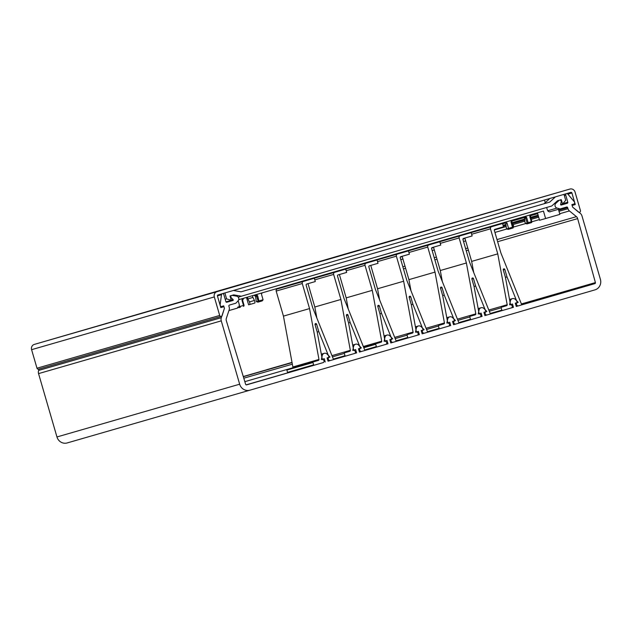 <?xml version="1.0" encoding="UTF-8"?>
<svg xmlns="http://www.w3.org/2000/svg" width="632" height="632" viewBox="0 0 632 632"><rect width="100%" height="100%" fill="white"/><g stroke="black" fill="none" stroke-linecap="round" stroke-linejoin="round"><path stroke-width="0.95" d="M241.084 291.826L549.706 202.106L241.061 291.826L233.398 290.483L224.889 292.956L226.612 298.881L225.197 299.284M252.429 295.689L252.926 297.419L247.91 298.881L249.427 301.914A1.722 0.545 73.8 0 1 249.743 302.72A1.722 0.545 73.8 0 1 249.695 304.529L248.629 304.837L246.701 298.225A1.722 1.635 -106.1 0 0 246.275 297.482M254.712 303.068L249.695 304.529L254.712 303.068A1.722 0.545 -106.2 0 0 254.759 301.267A1.722 0.545 -106.2 0 0 254.443 300.461L249.427 301.914M524.457 217.756L524.947 221.287M511.169 220.45L511.051 222.282L512.497 227.236L508.57 228.381L509.337 229.053L508.16 229.392L506.682 228.926A1.722 0.545 73.8 0 1 506.374 228.12L505.829 223.799A1.722 1.635 73.9 0 0 503.996 222.551M256.632 294.457L257.706 295.934L256.663 296.234L258.101 301.195L256.474 301.669A1.722 0.545 73.8 0 1 256.165 300.856L255.454 295.958M237.679 307.128L239.157 307.602L240.334 307.263L239.244 305.469M550.44 211.736L550.448 211.736A2.583 2.449 -106.1 0 1 550.44 211.736A2.583 2.449 -106.1 0 1 547.375 209.942L546.656 207.47M545.266 202.675L544.492 200.036M247.91 298.881L247.412 297.151M257.706 295.934L259.128 301.796L262.264 300.879L263.07 299.75L261.632 294.796A1.722 1.635 -106.1 0 1 262.533 292.75M506.682 228.926L508.57 228.381L507.133 223.42A1.722 1.635 73.9 0 0 505.284 222.18M238.161 300.729L239.125 304.039A3.444 3.271 -106.1 0 1 236.945 308.258L228.918 310.589M238.714 299.679L543.449 211.08L545.614 218.522L559.889 214.367L558.443 209.421M511.248 222.322L511.833 222.385M247.317 297.174L247.381 298.028L246.701 298.225M252.926 297.419L254.443 300.461M545.614 218.522L539.57 220.268L537.453 212.826M508.16 229.392L512.473 228.136L512.497 227.236L513.058 227.07L511.62 222.116L511.051 222.282M524.686 221.358L525.168 222.654A1.722 0.545 73.8 0 0 525.484 223.459L526.962 223.925L528.131 223.586A0.861 0.814 73.9 0 0 528.139 223.586L531.275 222.677L531.291 221.769L528.154 222.685L526.717 217.724L525.634 216.247M523.817 216.792A1.722 1.635 -106.1 0 1 525.674 218.032L524.884 218.253L524.394 217.448M524.884 218.253A1.722 1.635 73.9 0 0 524.086 217.218L523.501 216.934L524.086 217.218A1.722 1.635 73.9 0 0 523.051 217.013M255.391 295.658L255.881 296.463A1.722 1.635 73.9 0 0 254.04 295.223M254.499 295.144L255.083 295.428L254.499 295.144M549.706 202.106L555.473 196.844L563.981 194.372L565.703 200.297L562.535 204.018L561.263 199.641L557.543 200.723L551.776 205.985L238.185 297.151M240.334 307.263L239.157 307.602M256.474 301.669L257.951 302.135L262.264 300.879M549.872 198.472L544.12 203.717M225.98 301.851L231.28 300.318L226.612 298.881M231.28 300.318L230.008 295.942L233.729 294.868L241.416 296.218M562.535 204.018L560.616 204.571M318.97 359.442A0.861 0.814 -106.1 0 1 318.41 360.414L292.308 367.95A0.861 0.814 73.9 0 0 292.869 366.979L318.97 359.442L309.546 308.582L302.27 283.539A1.722 1.635 -106.1 0 1 303.352 281.43L314.333 278.238L315.297 281.548L306.67 284.052A0.861 0.814 -106.1 0 0 306.125 285.111L312.682 307.673L333.341 359.063A0.514 0.49 -106.1 0 1 333.032 359.75L330.41 360.509A1.722 1.635 -106.1 0 1 328.363 359.308L327.976 357.988L328.711 357.775L327.194 358.21L327.976 357.988M292.308 367.95L287.197 369.436A0.514 0.49 73.9 0 0 286.865 370.068L287.544 372.382A0.514 0.49 73.9 0 0 288.153 372.738L323.039 362.65A1.548 1.469 -106.1 0 0 322.699 359.624A0.514 0.49 -106.1 0 1 322.249 359.197L317.225 332.084L315.06 324.635A0.861 0.814 -106.1 0 1 315.605 323.584A0.861 0.814 -106.1 0 1 316.624 324.184L318.789 331.618L329.019 357.088A0.514 0.49 -106.1 0 1 328.711 357.775M288.153 372.738L314.254 365.201A0.514 0.49 -106.1 0 1 313.638 364.846L312.966 362.531A0.514 0.49 -106.1 0 1 313.298 361.899L318.41 360.414M314.333 278.238L277.25 288.966A1.722 1.635 73.9 0 0 276.168 291.075L283.444 316.118L292.869 366.979M318.789 331.618L317.217 332.069M309.546 308.582L283.444 316.118M331.958 355.634L350.341 350.326L340.909 299.465L333.633 274.422A1.722 1.635 -106.1 0 1 334.723 272.313L345.704 269.121L346.66 272.424L338.033 274.936A0.861 0.814 -106.1 0 0 337.496 275.987L344.045 298.549L364.704 349.946A0.514 0.49 -106.1 0 1 364.395 350.626L361.781 351.384A1.722 1.635 -106.1 0 1 361.781 351.392A1.722 1.635 -106.1 0 1 359.734 350.191L359.347 348.872L360.082 348.659L358.565 349.093L359.347 348.872M332.448 356.843L344.337 353.414L345.009 355.729A0.514 0.49 -106.1 0 0 345.625 356.085L354.41 353.533A1.548 1.469 -106.1 0 0 354.07 350.507A0.514 0.49 -106.1 0 1 353.62 350.081L348.588 322.968L346.423 315.518A0.861 0.814 -106.1 0 1 346.968 314.46A0.861 0.814 -106.1 0 1 347.995 315.06L350.152 322.494L360.39 347.971A0.514 0.49 -106.1 0 1 360.082 348.659M308.029 283.657L314.807 307.002L316.869 318.086M345.704 269.121L308.621 279.85A1.722 1.635 73.9 0 0 308.305 279.984M350.341 350.326A0.861 0.814 -106.1 0 1 349.78 351.289L344.661 352.782A0.514 0.49 -106.1 0 0 344.337 353.414M350.152 322.494L348.588 322.952M340.909 299.465L314.807 307.002M363.329 346.51L381.712 341.209L372.28 290.341L365.004 265.298A1.722 1.635 -106.1 0 1 366.094 263.188L377.067 259.997L378.031 263.307L369.404 265.811A0.861 0.814 -106.1 0 0 368.859 266.87L375.416 289.432L396.074 340.822A0.514 0.49 -106.1 0 1 395.766 341.509L393.151 342.268A1.722 1.635 -106.1 0 1 393.144 342.268A1.722 1.635 -106.1 0 1 391.097 341.075L390.718 339.747L391.453 339.534L389.928 339.977L390.718 339.747M363.811 347.726L375.708 344.29L376.38 346.605A0.514 0.49 -106.1 0 0 376.996 346.968L385.773 344.408A1.548 1.469 -106.1 0 0 385.441 341.391A0.514 0.49 -106.1 0 1 384.991 340.956L379.958 313.843L377.794 306.402A0.861 0.814 -106.1 0 1 378.339 305.343A0.861 0.814 -106.1 0 1 379.366 305.943L381.523 313.377L391.761 338.855A0.514 0.49 -106.1 0 1 391.453 339.534M339.4 274.541L346.178 297.877L348.232 308.961M377.067 259.997L339.992 270.725A1.722 1.635 73.9 0 0 339.668 270.859M381.712 341.209A0.861 0.814 -106.1 0 1 381.143 342.173L376.032 343.658A0.514 0.49 -106.1 0 0 375.708 344.29M381.523 313.377L379.951 313.827M372.28 290.341L346.178 297.877M394.692 337.393L413.075 332.084L403.651 281.224L396.375 256.181A1.722 1.635 -106.1 0 1 397.457 254.072L408.438 250.88L409.402 254.183L400.775 256.695A0.861 0.814 -106.1 0 0 400.23 257.745L406.787 280.316L427.445 331.705A0.514 0.49 -106.1 0 1 427.137 332.385L424.514 333.151A1.722 1.635 -106.1 0 1 422.468 331.95L422.081 330.631L422.816 330.418L421.299 330.852L422.081 330.631M395.182 338.602L407.071 335.173L407.751 337.488A0.514 0.49 -106.1 0 0 408.359 337.844L417.144 335.292A1.548 1.469 -106.1 0 0 416.812 332.266A0.514 0.49 -106.1 0 1 416.354 331.84L411.329 304.727L409.165 297.277A0.861 0.814 -106.1 0 1 409.71 296.226A0.861 0.814 -106.1 0 1 410.729 296.819L412.894 304.261L423.124 329.73A0.514 0.49 -106.1 0 1 422.816 330.418M370.763 265.416L377.549 288.761L379.603 299.845M408.438 250.88L371.355 261.608A1.722 1.635 73.9 0 0 371.039 261.743M413.075 332.084A0.861 0.814 -106.1 0 1 412.514 333.056L407.403 334.541A0.514 0.49 -106.1 0 0 407.071 335.173M412.894 304.261L411.321 304.711M403.651 281.224L377.549 288.761M426.063 328.277L444.446 322.968L435.014 272.108L427.738 247.065A1.722 1.635 -106.1 0 1 428.828 244.955L439.809 241.764L440.765 245.066L432.138 247.578A0.861 0.814 -106.1 0 0 431.601 248.629L438.15 271.191L458.808 322.581A0.514 0.49 -106.1 0 1 458.5 323.268L455.885 324.026A1.722 1.635 -106.1 0 1 453.839 322.834L453.452 321.506L454.187 321.293L452.67 321.735L453.452 321.506M426.553 329.485L438.442 326.049L439.114 328.363A0.514 0.49 -106.1 0 0 439.73 328.727L448.515 326.175A1.548 1.469 -106.1 0 0 448.175 323.15A0.514 0.49 -106.1 0 1 447.725 322.723L442.692 295.61L440.528 288.16A0.861 0.814 -106.1 0 1 441.073 287.102A0.861 0.814 -106.1 0 1 442.1 287.702L444.257 295.136L454.495 320.614A0.514 0.49 -106.1 0 1 454.187 321.293M402.134 256.3L408.912 279.644L410.974 290.728M439.809 241.764L402.726 252.492A1.722 1.635 73.9 0 0 402.41 252.618M444.446 322.968A0.861 0.814 -106.1 0 1 443.885 323.932L438.766 325.417A0.514 0.49 -106.1 0 0 438.442 326.049M444.257 295.136L442.692 295.594M435.014 272.108L408.912 279.644M457.434 319.152L475.817 313.843L466.384 262.983L459.108 237.94A1.722 1.635 -106.1 0 1 460.199 235.831L471.18 232.639L472.136 235.949L463.509 238.454A0.861 0.814 -106.1 0 0 462.964 239.512L469.521 262.075L490.179 313.464A0.514 0.49 -106.1 0 1 489.871 314.151L487.256 314.91A1.722 1.635 -106.1 0 1 487.248 314.91A1.722 1.635 -106.1 0 1 485.202 313.709L484.823 312.39L485.558 312.176L484.033 312.619L484.823 312.39M457.916 320.369L469.813 316.932L470.484 319.247A0.514 0.49 -106.1 0 0 471.101 319.61L458.635 323.205L471.101 319.61A0.514 0.49 -106.1 0 1 471.101 319.61L479.878 317.051A1.548 1.469 -106.1 0 0 479.546 314.025A0.514 0.49 -106.1 0 1 479.096 313.598L474.063 286.486L471.899 279.036A0.861 0.814 -106.1 0 1 472.444 277.985A0.861 0.814 -106.1 0 1 473.471 278.586L475.627 286.019L485.866 311.489A0.514 0.49 -106.1 0 1 485.558 312.176M433.505 247.175L440.283 270.52L442.337 281.603M471.18 232.639L434.097 243.367A1.722 1.635 73.9 0 0 433.773 243.502M475.817 313.843A0.861 0.814 -106.1 0 1 475.248 314.815L470.137 316.3A0.514 0.49 -106.1 0 0 469.813 316.932M475.627 286.019L474.055 286.47M466.384 262.983L440.283 270.52M488.805 310.036L507.188 304.727L497.755 253.867L490.479 228.823A1.722 1.635 -106.1 0 1 491.562 226.714L502.543 223.523L503.507 226.825L494.88 229.337A0.861 0.814 -106.1 0 0 494.335 230.388L500.892 252.95L521.55 304.348A0.514 0.49 -106.1 0 1 521.242 305.027L518.619 305.793A1.722 1.635 -106.1 0 1 516.573 304.592L516.186 303.273L516.921 303.06L515.404 303.494L516.186 303.273M489.287 311.244L501.176 307.816L501.855 310.13A0.514 0.49 -106.1 0 0 502.464 310.486L511.248 307.934A1.548 1.469 -106.1 0 0 510.917 304.908A0.514 0.49 -106.1 0 1 510.466 304.482L505.434 277.369L503.269 269.919A0.861 0.814 -106.1 0 1 503.815 268.869A0.861 0.814 -106.1 0 1 504.834 269.461L506.998 276.903L517.229 302.373A0.514 0.49 -106.1 0 1 516.921 303.06M464.868 238.059L471.654 261.403L473.708 272.487M502.543 223.523L465.468 234.251A1.722 1.635 73.9 0 0 465.144 234.385M507.188 304.727A0.861 0.814 -106.1 0 1 506.619 305.69L501.508 307.184A0.514 0.49 -106.1 0 0 501.176 307.816M506.998 276.903L505.426 277.353M497.755 253.867L471.654 261.403M575.27 204.531L572.134 205.447L575.27 204.531L571.905 192.965A0.861 0.814 -106.1 0 0 570.886 192.365L217.985 294.962A0.861 0.814 -106.1 0 0 217.448 296.013L220.805 307.587L223.941 306.67L224.423 308.329L223.704 305.849L220.876 306.67L220.086 305.106L221.484 294.702A1.264 1.201 73.9 0 1 223.831 294.575L225.877 301.63A0.861 0.814 -106.1 0 0 226.904 302.23L232.908 300.484L226.77 302.254M239.662 384.201A8.603 8.169 -106.1 0 0 249.893 390.189L67.197 442.937A8.603 8.169 -106.1 0 1 67.182 442.945L249.893 390.189A8.603 8.169 -106.1 0 0 249.909 390.189L594.957 289.875A8.603 8.169 -106.1 0 0 600.4 279.328L582.001 215.986A5.167 4.898 73.9 0 0 580.255 213.332L572.616 207.099L578.399 211.989A1.359 1.288 73.9 0 0 580.429 210.582L575.041 192.049A4.306 4.084 73.9 0 0 569.93 189.055A4.306 4.084 73.9 0 0 569.922 189.055L387.219 241.811A4.306 4.084 73.9 0 0 387.219 241.811L34.318 344.408A4.306 4.084 73.9 0 0 31.6 349.678L36.988 368.211A1.359 1.288 73.9 0 0 38.599 369.159L221.303 316.403A1.359 1.288 73.9 0 0 222.156 315.55L224.423 308.329L221.311 317.683A5.167 4.898 73.9 0 0 221.263 320.858L239.662 384.201L56.959 436.957L38.552 373.615A5.167 4.898 -106.1 0 1 38.607 370.439L39.081 369.017M569.922 189.055L217.029 291.652A4.306 4.084 73.9 0 0 214.311 296.929L219.691 315.455A1.359 1.288 73.9 0 0 221.303 316.403M564.337 195.58L565.743 195.17A1.264 1.201 73.9 0 1 567.789 194.024L574.551 202.05L574.717 203.796L571.889 204.618L572.616 207.099L572.134 205.447M223.941 306.67L220.805 307.579M254.491 382.526L268.442 378.481L254.491 382.526M267.336 378.813L276.405 376.182L267.336 378.813M533.961 301.298L543.038 298.66L533.961 301.298M521.439 304.916L522.135 304.703M557.329 200.913L559.043 200.423L555.86 203.33A2.757 2.615 73.9 0 0 557.021 208.07L559.96 208.868L549.698 211.831M374.183 260.787A2.757 2.615 -106.1 0 1 373.544 260.479M231.233 300.161L233.097 299.615L231.225 297.743A1.375 1.303 -106.1 0 1 232.3 295.413L236.55 296.155A2.757 2.615 73.9 0 1 238.106 300.793L236.052 303.028A0.861 0.814 -106.1 0 1 235.689 303.257L229.432 305.074A0.861 0.814 -106.1 0 0 228.887 306.133L229.203 307.207A4.306 4.084 -106.1 0 1 229.163 309.854L226.319 318.441A3.444 3.271 -106.1 0 0 226.343 320.74L245.627 384.272A0.861 0.814 -106.1 0 0 246.646 384.856L323.142 362.618M233.097 299.615A0.514 0.49 -106.1 0 1 232.908 300.484M559.96 208.868A0.861 0.814 -106.1 0 0 560.379 208.86L566.643 207.043A0.861 0.814 -106.1 0 1 567.67 207.636L567.978 208.718A4.306 4.084 -106.1 0 0 569.432 210.93L576.431 216.65A3.444 3.271 -106.1 0 1 577.648 218.609L595.407 282.583A0.861 0.814 -106.1 0 1 594.854 283.626L516.265 306.473L515.309 303.17L518.208 302.325L515.349 299.41A3.097 2.939 73.9 0 0 510.435 300.84L509.582 304.829L512.489 303.992L513.445 307.294L484.902 315.597L483.938 312.287L486.845 311.442L483.978 308.535A3.097 2.939 73.9 0 0 479.072 309.964L478.219 313.954L481.118 313.109L482.074 316.411L453.531 324.714L452.575 321.404L455.474 320.566L452.615 317.651A3.097 2.939 73.9 0 0 447.701 319.081L446.848 323.07L449.747 322.225L450.711 325.535L422.16 333.83L421.204 330.528L424.104 329.683L421.244 326.776A3.097 2.939 73.9 0 0 416.33 328.198L415.477 332.195L418.376 331.35L419.34 334.652L390.797 342.955L389.833 339.645L392.733 338.799L389.873 335.892A3.097 2.939 73.9 0 0 384.967 337.322L384.114 341.312L387.013 340.466L387.969 343.776L359.426 352.071L358.463 348.769L361.37 347.924L358.51 345.009A3.097 2.939 73.9 0 0 353.596 346.439L352.743 350.428L355.642 349.583L356.606 352.893L328.055 361.188L327.1 357.886L329.999 357.041L327.139 354.133A3.097 2.939 73.9 0 0 322.225 355.555L321.372 359.553L324.271 358.707L325.235 362.01M255.502 382.21L246.322 384.88L255.502 382.21M521.463 304.893L522.127 304.695M266.483 369.831A3.097 2.939 -106.1 0 1 267.02 369.609L292.024 362.389M67.182 442.945A8.603 8.169 -106.1 0 1 56.959 436.957M565.743 195.17L567.797 202.224A0.861 0.814 -106.1 0 1 567.252 203.283L561.248 205.021A0.514 0.49 -106.1 0 1 560.624 204.397L561.2 201.813A1.375 1.303 -106.1 0 0 559.541 200.147L559.533 200.147M559.043 200.423A1.375 1.303 -106.1 0 1 559.541 200.147M288.018 372.762L246.164 384.841M577.648 218.609L497.621 241.708M468.383 250.153L466.242 250.77M436.996 259.215L434.856 259.839M405.618 268.276L403.469 268.9M511.351 307.903L513.445 307.294M479.98 317.019L482.074 316.411M448.609 326.136L450.711 325.535M417.246 335.26L419.34 334.652M385.875 344.377L387.969 343.776M354.505 353.501L356.606 352.893M244.829 381.649L292.395 367.919M512.576 225.411L512.765 225.355A0.861 0.411 -26.5 0 1 513.429 225.45L512.584 228.097L513.034 227.97A1.722 0.545 -106.2 0 0 513.073 226.161A1.722 0.545 -106.2 0 0 512.765 225.355L512.276 224.384M529.971 214.983L529.853 216.816L531.291 221.769L531.86 221.611L530.414 216.65L529.853 216.816M238.793 306.812L243.486 305.446L242.048 300.484L242.167 298.66M257.951 302.135L259.128 301.796A0.861 0.814 73.9 0 1 258.101 301.195L263.07 299.75M511.794 222.259L511.557 221.421M246.954 297.285A1.722 1.635 -106.1 0 1 247.381 298.028M254.815 294.994A1.722 1.635 -106.1 0 1 256.663 296.234L255.881 296.463M242.048 300.484L242.57 300.334A1.722 1.635 -106.1 0 1 243.47 298.296M243.66 298.225L242.609 300.318L244.055 305.28L243.47 306.346L243.486 305.446L244.055 305.28L242.57 300.334M507.133 223.42L505.829 223.799M530.374 216.657A1.722 1.635 -106.1 0 1 531.275 214.619M511.58 222.124A1.722 1.635 -106.1 0 1 512.473 220.086M525.484 223.459L527.112 222.985L525.674 218.032L526.717 217.724M528.139 223.586L528.131 223.586A0.861 0.814 73.9 0 1 527.112 222.985L528.154 222.685L528.139 223.586L531.275 222.677A0.861 0.814 73.9 0 0 531.82 221.619M511.572 221.311L513.429 225.45A0.861 0.411 -26.5 0 1 513.445 225.608L513.603 226.011M243.47 306.346A0.861 0.814 73.9 0 0 244.015 305.296M509.337 229.053L512.473 228.136A0.861 0.814 73.9 0 0 513.018 227.085M316.624 324.184L315.06 324.635M287.197 369.436L313.298 361.899M302.27 283.539L276.168 291.075M277.25 288.966L303.352 281.43M313.638 364.846L287.544 372.382M286.865 370.068L312.966 362.531M330.402 360.509L328.055 361.188L330.41 360.509M328.363 359.308L327.581 359.537M347.995 315.06L346.423 315.518M349.78 351.289L344.661 352.782M333.633 274.422L314.807 279.858M308.621 279.85L334.723 272.313M345.009 355.729L333.348 359.095M361.773 351.392L359.426 352.071L361.781 351.392M359.734 350.191L358.944 350.42M379.366 305.943L377.794 306.394M363.621 347.245L376.032 343.658M381.143 342.173L363.613 347.237M365.004 265.298L346.17 270.741M339.992 270.725L366.094 263.188M376.38 346.605L364.719 349.97M393.144 342.268L390.797 342.947L393.144 342.268M391.097 341.075L390.315 341.296M410.729 296.819L409.165 297.277M412.514 333.056L407.403 334.541M396.375 256.181L377.541 261.616M371.355 261.608L397.457 254.072M407.751 337.488L396.082 340.853M424.514 333.151L422.16 333.83L424.514 333.151M422.468 331.95L421.686 332.179M442.1 287.702L440.528 288.153M443.885 323.932L438.766 325.417M427.738 247.065L408.912 252.5M402.726 252.492L428.828 244.955M439.114 328.363L427.453 331.737M455.877 324.034L453.531 324.706L455.885 324.026M453.839 322.834L453.049 323.063M473.471 278.586L471.899 279.036M475.248 314.815L470.137 316.3M459.108 237.94L440.275 243.375M434.097 243.367L460.199 235.831M470.484 319.247L458.824 322.612M487.248 314.91L484.902 315.589L487.248 314.91M485.202 313.709L484.42 313.938M504.834 269.461L503.269 269.919M506.619 305.69L501.508 307.184M490.479 228.823L471.646 234.259M465.468 234.251L491.562 226.714M501.855 310.13L490.187 313.496M518.619 305.793L516.265 306.473L518.619 305.793M516.573 304.592L515.791 304.822M571.905 192.965L567.884 194.127M34.318 344.408L217.029 291.652M219.691 315.455L36.988 368.211M214.311 296.929L31.6 349.678M502.622 223.783L505.339 222.993M511.596 221.192L524.26 217.534M530.382 215.765L537.65 213.663M547.762 210.748L557.021 208.07M230.585 297.925L231.225 297.743M402.853 266.767L404.993 266.151M434.239 257.706L436.38 257.09M465.618 248.645L467.767 248.028M497.005 239.583L576.431 216.65M594.854 283.626L521.519 304.798M217.416 295.879L221.484 294.702M38.607 370.439L221.311 317.683M38.552 373.615L221.263 320.858M562.843 203.654L567.797 202.224M561.145 205.045L567.252 203.283M555.86 203.33L554.146 203.82M538.093 215.18L530.619 217.337M524.718 219.035L512.054 222.693M505.916 224.471L503.056 225.292M503.088 225.403L505.924 224.581L503.088 225.403M512.102 222.804L524.726 219.154L512.102 222.804M530.651 217.448L538.124 215.291L530.651 217.448M569.432 210.93L559.699 213.735M539.373 219.604L531.891 221.769M525.563 223.594L513.761 226.999M506.746 229.029L494.927 232.442M465.689 240.879L463.548 241.503M434.303 249.94L432.162 250.564M402.916 259.002L400.775 259.626M521.392 303.952L595.407 282.583M509.819 301.022L510.435 300.84M478.456 310.138L479.072 309.964M447.085 319.255L447.701 319.081M415.714 328.379L416.33 328.198M384.343 337.496L384.967 337.322M352.98 346.62L353.596 346.439M243.786 378.205L292.355 364.182M321.609 355.737L322.225 355.555M567.67 207.636L558.68 210.235M538.361 216.105L530.888 218.261M524.821 220.015L512.489 223.57M506.019 225.442L503.325 226.217M567.978 208.718L558.996 211.309M538.669 217.179L531.196 219.336M524.931 221.145L513.002 224.589M506.129 226.572L494.311 229.993M464.986 238.454L462.956 239.038M433.599 247.515L431.609 248.092M402.213 256.576L400.269 257.145M531.465 214.556L530.414 216.65L531.86 221.611L531.275 222.677M512.473 228.136L513.058 227.07L511.62 222.116L512.663 220.015M524.647 218.032L522.838 217.06M255.636 296.234L253.835 295.262M539.57 220.268L537.405 212.834M528.131 223.586L526.954 223.925M387.219 241.811L569.93 189.055M579.094 212.384L579.568 212.249M509.534 299.465L512.457 298.62M478.163 308.582L481.094 307.737M446.792 317.706L449.723 316.853M243.273 376.53L292.031 362.452M415.429 326.823L418.352 325.978M243.296 376.585L292.047 362.507M384.058 335.94L386.989 335.094M243.312 376.64L292.055 362.57M352.688 345.064L355.618 344.219M243.328 376.704L292.063 362.626M321.325 354.181L324.248 353.335"/></g></svg>
